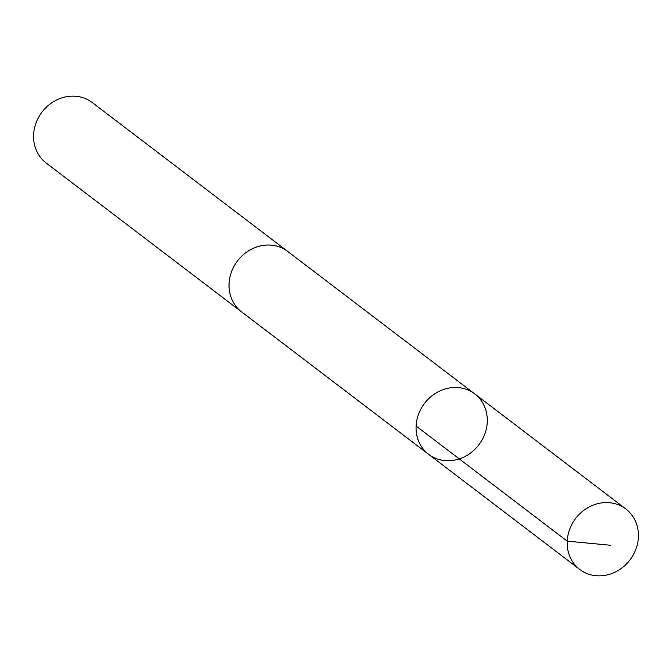 <?xml version="1.0" encoding="UTF-8"?>
<svg xmlns="http://www.w3.org/2000/svg" width="672" height="672" viewBox="0 0 672 672"><rect width="100%" height="100%" fill="white"/><g stroke="black" fill="none" stroke-linecap="round" stroke-linejoin="round"><path stroke-width="1.01" d="M242.231 312.346A38.01 34.163 -52.7 0 1 241.618 311.892A38.002 34.154 -52.7 0 1 243.911 254.209A38.002 34.154 -52.7 0 1 287.675 251.42L474.709 393.876A38.01 34.163 127.3 0 0 424.502 403.41A38.01 34.163 127.3 0 0 428.652 454.348A38.01 34.163 127.3 0 0 472.424 451.559A38.01 34.163 127.3 0 0 474.709 393.876A38.01 34.163 127.3 0 0 424.502 403.41A38.01 34.163 127.3 0 0 428.652 454.348L579.768 569.461A38.01 34.163 -52.7 0 1 582.061 511.77A38.01 34.163 -52.7 0 1 625.834 508.981A38.01 34.163 -52.7 0 1 623.54 566.672A38.01 34.163 -52.7 0 1 579.768 569.461M428.652 454.348L241.618 311.884A38.01 34.163 -52.7 0 1 243.911 254.201A38.01 34.163 -52.7 0 1 287.683 251.412A38.01 34.163 -52.7 0 1 288.288 251.882M241.618 311.892L46.166 163.019A38.01 34.163 -52.7 0 1 48.46 105.328A38.01 34.163 -52.7 0 1 92.232 102.539L287.683 251.412M416.102 426.031L567.218 541.145L610.764 545.286M474.709 393.876L625.834 508.981"/></g></svg>
